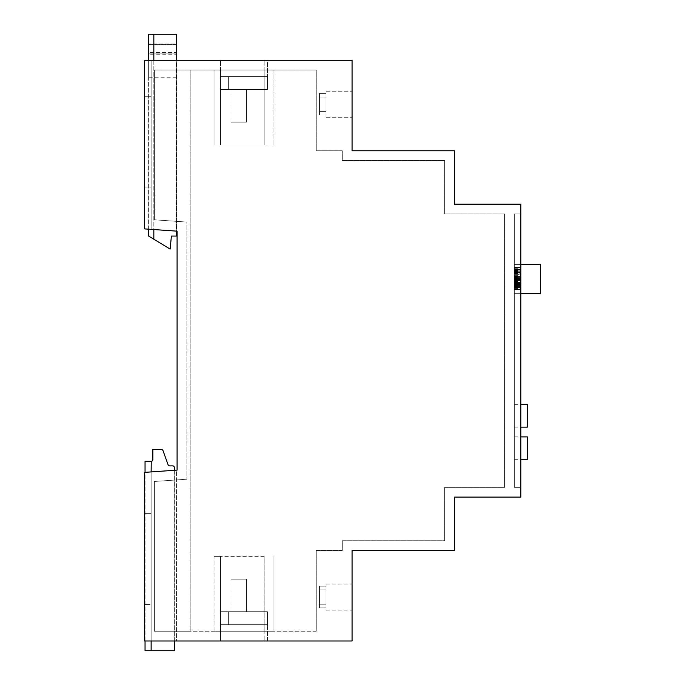 <?xml version="1.0" encoding="UTF-8"?>
<svg xmlns="http://www.w3.org/2000/svg" width="685" height="685" viewBox="0 0 685 685"><rect width="100%" height="100%" fill="white"/><g stroke="black" fill="none" stroke-linecap="round" stroke-linejoin="round"><path stroke-width="0.51" stroke-dasharray="3.42 2.57" d="M352.064 60.289L352.064 150.777L454.455 150.777L454.455 204.164L520.848 204.164L520.848 497.113L454.455 497.113L454.455 550.492L352.064 550.492L352.064 640.989L144.621 640.989L144.621 472.376L177.09 470.107L177.09 231.17L144.621 228.901L144.621 60.289L352.064 60.289M352.064 104.231L352.064 117.255L352.064 104.231M352.064 597.046L352.064 584.022L352.064 597.046M144.621 60.289L151.137 60.289L144.621 60.289L144.621 228.901L151.137 229.355L144.621 228.901L144.621 60.289M176.524 60.289L151.137 60.289L176.524 60.289L176.524 231.128L151.137 229.355L176.524 231.128L176.524 60.289M267.433 60.289L220.561 60.289L267.433 60.289L267.433 76.566L220.561 76.566L220.561 60.289L220.561 76.566L267.433 76.566L267.433 60.289M326.026 104.231L326.026 117.255L326.026 104.231M319.518 111.415L326.026 111.415L326.026 115.097L326.026 93.374L326.026 115.097L319.518 115.097L326.026 115.097L319.518 115.097L319.518 97.056L326.026 97.056L326.026 115.097L319.518 115.097L319.518 93.374L326.026 93.374L319.518 93.374L319.518 115.097L319.518 97.056L326.026 97.056L326.026 93.374L319.518 93.374L319.518 111.415L326.026 111.415L326.026 93.374L319.518 93.374L319.518 115.097L319.518 93.374L319.518 115.097L319.518 97.056L326.026 97.056L326.026 115.097L319.518 115.097L319.518 93.374L326.026 93.374L326.026 115.097L319.518 115.097L319.518 97.056L326.026 97.056L326.026 93.374L319.518 93.374L319.518 111.415L326.026 111.415L326.026 115.097L326.026 93.374L326.026 115.097L319.518 115.097L319.518 93.374L319.518 115.097L326.026 115.097L326.026 93.374L319.518 93.374L319.518 111.415L326.026 111.415L326.026 93.374L319.518 93.374L319.518 115.097L319.518 111.415L326.026 111.415L319.518 111.415L319.518 115.097L319.518 111.415L326.026 111.415L319.518 111.415M144.621 640.989L151.137 640.989L144.621 640.989L144.621 604.53L144.621 640.989M176.524 640.989L151.137 640.989L176.524 640.989L176.524 470.141L144.621 472.376L144.621 604.53L144.621 472.376L176.524 470.141L176.524 640.989M267.433 640.989L264.179 640.989L267.433 640.989L267.433 624.711L264.179 624.711L267.433 624.711L267.433 640.989M220.561 640.989L264.179 640.989L220.561 640.989L220.561 624.711L264.179 624.711L220.561 624.711L220.561 640.989M326.026 597.046L326.026 584.022L326.026 597.046M319.518 604.221L326.026 604.221L326.026 586.18L326.026 604.221L319.518 604.221L319.518 607.903L326.026 607.903L326.026 589.862L319.518 589.862L319.518 586.18L326.026 586.18L326.026 604.221L319.518 604.221L319.518 607.903L326.026 607.903L326.026 589.862L319.518 589.862L319.518 586.18L326.026 586.18L326.026 604.221L319.518 604.221L319.518 607.903L326.026 607.903L326.026 589.862L319.518 589.862L319.518 586.18L326.026 586.18L326.026 604.221L319.518 604.221L319.518 607.903L326.026 607.903L326.026 589.862L319.518 589.862L319.518 586.18L326.026 586.18L326.026 604.221L319.518 604.221L319.518 607.903L326.026 607.903L319.518 607.903L319.518 589.862L326.026 589.862L319.518 589.862L319.518 586.18L326.026 586.18L319.518 586.18L319.518 607.903L319.518 586.18L319.518 607.903L319.518 589.862L326.026 589.862L319.518 589.862L319.518 586.18L319.518 604.221L326.026 604.221L319.518 604.221L319.518 607.903L319.518 586.18L319.518 604.221L319.518 586.18L319.518 604.221L319.518 586.18L326.026 586.18L319.518 586.18L319.518 604.221M520.848 213.925L520.848 487.352L514.332 487.352L514.332 213.925L520.848 213.925L520.848 487.352L514.332 487.352L514.332 213.925L520.848 213.925M151.137 96.748L151.137 60.289L151.137 96.748L144.621 96.748L151.137 96.748L151.137 229.355L151.137 96.748L144.621 96.748L151.137 96.748M151.137 60.289L151.137 229.355L151.137 60.289M220.561 89.589L220.561 76.566L267.433 76.566L220.561 76.566L267.433 76.566L220.561 76.566L267.433 76.566L220.561 76.566L267.433 76.566L220.561 76.566L267.433 76.566L220.561 76.566L267.433 76.566L220.561 76.566L267.433 76.566L220.561 76.566L267.433 76.566L220.561 76.566L220.561 89.589L220.561 76.566L220.561 89.589L220.561 76.566L220.561 89.589L220.561 76.566L220.561 89.589L220.561 76.566L220.561 89.589L220.561 76.566L220.561 89.589L220.561 76.566L220.561 89.589L220.561 76.566L220.561 89.589L228.379 89.589L228.379 76.566L228.379 89.589L220.561 89.589L267.433 89.589L267.433 76.566L267.433 89.589L267.433 76.566L267.433 89.589L267.433 76.566L267.433 89.589L267.433 76.566L267.433 89.589L267.433 76.566L267.433 89.589L267.433 76.566L267.433 89.589L267.433 76.566L267.433 89.589L267.433 76.566L267.433 89.589L228.379 89.589L228.379 76.566L228.379 89.589L220.561 89.589L267.433 89.589L228.379 89.589L228.379 76.566L228.379 89.589L220.561 89.589L267.433 89.589L228.379 89.589L228.379 76.566L228.379 89.589L220.561 89.589L267.433 89.589L228.379 89.589L228.379 76.566L228.379 89.589L220.561 89.589L267.433 89.589L228.379 89.589L228.379 76.566L228.379 89.589L220.561 89.589L267.433 89.589L228.379 89.589L228.379 76.566L228.379 89.589L220.561 89.589L267.433 89.589L228.379 89.589L228.379 76.566L228.379 89.589L220.561 89.589M151.137 471.922L151.231 461.305A1.627 1.627 0 0 0 152.858 459.678L152.858 449.591L161.48 449.591A1.627 1.627 0 0 1 163.013 450.67L168.099 464.79A1.627 1.627 0 0 0 169.623 465.868L172.714 465.868A1.627 1.627 0 0 1 174.341 467.495L174.341 650.75L151.137 650.75L151.137 604.53L151.137 640.989L151.137 604.53L144.621 604.53L151.137 604.53L151.137 471.922L151.137 640.989L151.137 471.922L151.137 604.53L144.621 604.53L151.137 604.53L151.137 513.39L144.621 513.39L151.137 513.39L144.621 513.39L151.137 513.39L151.137 640.989M267.433 611.688L267.433 624.711L220.561 624.711L267.433 624.711L220.561 624.711L267.433 624.711L220.561 624.711L267.433 624.711L220.561 624.711L267.433 624.711L220.561 624.711L267.433 624.711L220.561 624.711L267.433 624.711L220.561 624.711L267.433 624.711L220.561 624.711L267.433 624.711L267.433 611.688L267.433 624.711L267.433 611.688L267.433 624.711L267.433 611.688L267.433 624.711L267.433 611.688L267.433 624.711L267.433 611.688L267.433 624.711L267.433 611.688L267.433 624.711L267.433 611.688L267.433 624.711L267.433 611.688L228.379 611.688L228.379 624.711L228.379 611.688L220.561 611.688L220.561 624.711L220.561 611.688L220.561 624.711L220.561 611.688L220.561 624.711L220.561 611.688L220.561 624.711L220.561 611.688L220.561 624.711L220.561 611.688L220.561 624.711L220.561 611.688L220.561 624.711L220.561 611.688L220.561 624.711L220.561 611.688L267.433 611.688L228.379 611.688L228.379 624.711L228.379 611.688L220.561 611.688L267.433 611.688L228.379 611.688L228.379 624.711L228.379 611.688L220.561 611.688L267.433 611.688L228.379 611.688L228.379 624.711L228.379 611.688L220.561 611.688L267.433 611.688L228.379 611.688L228.379 624.711L228.379 611.688L220.561 611.688L267.433 611.688L228.379 611.688L228.379 624.711L228.379 611.688L220.561 611.688L267.433 611.688L228.379 611.688L228.379 624.711L228.379 611.688L220.561 611.688L267.433 611.688L228.379 611.688L228.379 624.711L228.379 611.688L220.561 611.688L267.433 611.688M319.518 607.903L319.518 589.862L319.518 607.903L319.518 589.862L319.518 607.903L326.026 607.903L319.518 607.903M151.137 187.887L144.621 187.887L151.137 187.887M246.6 89.589L230.982 89.589L246.6 89.589L230.982 89.589L246.6 89.589L230.982 89.589L246.6 89.589L230.982 89.589L246.6 89.589L230.982 89.589L246.6 89.589L230.982 89.589L246.6 89.589L230.982 89.589L246.6 89.589L230.982 89.589L246.6 89.589L246.6 122.135L246.6 89.589L246.6 122.135L230.982 122.135L246.6 122.135L246.6 89.589L246.6 122.135L230.982 122.135L246.6 122.135L246.6 89.589L246.6 122.135L230.982 122.135L246.6 122.135L246.6 89.589L246.6 122.135L230.982 122.135L246.6 122.135L230.982 122.135L246.6 122.135L246.6 89.589L246.6 122.135L230.982 122.135L246.6 122.135L246.6 89.589L246.6 122.135L230.982 122.135L246.6 122.135L246.6 89.589L246.6 122.135L230.982 122.135L246.6 122.135L246.6 89.589M267.433 89.589L228.379 89.589L267.433 89.589M228.379 89.589L228.379 76.566L228.379 89.589M174.341 640.989L174.341 470.295M246.6 611.688L230.982 611.688L246.6 611.688L230.982 611.688L246.6 611.688L230.982 611.688L246.6 611.688L230.982 611.688L246.6 611.688L230.982 611.688L246.6 611.688L230.982 611.688L246.6 611.688L230.982 611.688L246.6 611.688L230.982 611.688L246.6 611.688L246.6 579.142L246.6 611.688L246.6 579.142L230.982 579.142L246.6 579.142L246.6 611.688L246.6 579.142L230.982 579.142L246.6 579.142L246.6 611.688L246.6 579.142L230.982 579.142L246.6 579.142L246.6 611.688L246.6 579.142L230.982 579.142L246.6 579.142L230.982 579.142L246.6 579.142L246.6 611.688L246.6 579.142L230.982 579.142L246.6 579.142L246.6 611.688L246.6 579.142L230.982 579.142L246.6 579.142L246.6 611.688L246.6 579.142L230.982 579.142L246.6 579.142L246.6 611.688M228.379 611.688L228.379 624.711L228.379 611.688M151.137 650.75L151.137 461.305L151.137 650.75L145.049 650.75L145.049 461.305L151.137 461.305M514.332 272.099L514.332 289.592L514.332 272.099L520.848 272.099L520.848 289.592L520.848 272.099M514.332 267.51L514.332 289.609L514.332 267.51L514.332 277.845L514.332 267.51L520.848 267.51L520.848 289.609L520.848 267.51L520.848 277.845L520.848 267.51L514.332 267.51M514.332 287.041L520.848 287.041L514.332 287.075M514.332 271.722L514.332 280.319L514.332 269.65L514.332 271.722L520.848 271.722L520.848 273.709L520.848 267.124L520.848 280.319L520.848 271.722M514.332 269.368L520.848 269.368M514.332 280.319L520.848 280.336L514.332 280.319M514.332 280.311L514.332 289.678L514.332 280.311L520.848 280.311L520.848 289.678L520.848 280.311L514.332 280.311L520.848 280.311M514.332 287.143L514.332 286.476L514.332 287.452L520.848 287.143L520.848 286.476L520.848 287.143M514.332 287.452L520.848 287.443L514.332 287.452M514.332 273.281L514.332 267.124L514.332 273.512L520.848 273.281L520.848 267.124L520.848 273.281M514.332 272.502L514.332 270.421L514.332 272.502L520.848 272.502L520.848 273.52L520.848 270.421L520.848 272.502M514.332 269.625L514.332 270.395L514.332 269.351L520.848 269.633L520.848 270.395L520.848 269.351L514.332 269.625M514.332 274.745L514.332 289.293L514.332 274.745L520.848 274.745L520.848 273.538L520.848 289.293L520.848 274.745M514.332 279.754L520.848 279.728L514.332 279.754M514.332 276.86L514.332 274.137L514.332 276.86L520.848 276.86L520.848 274.137L520.848 276.86L514.332 276.86L520.848 276.851M514.332 279.026L514.332 293.677L514.332 279.026M514.332 415.735L514.332 427.132L514.332 415.735M514.332 448.29L514.332 436.893L514.332 448.29M514.332 289.592L520.848 289.592L514.332 289.592M514.332 283.111L514.332 284.977L520.848 284.951L520.848 286.989L520.848 279.086L520.848 284.977L514.332 284.977L514.332 286.792L520.848 286.792L514.332 286.989L514.332 279.086L520.848 279.086L514.332 279.086L514.332 283.111L520.848 283.111M514.332 289.378L520.848 289.378M514.332 276.483L520.848 276.483L514.332 276.483M514.332 279.925L520.848 279.925M514.332 280.567L520.848 280.567L514.332 280.542M514.332 280.704L520.848 280.704M514.332 289.609L520.848 289.609M514.332 286.493L520.848 286.493M514.332 286.399L520.848 286.399M514.332 278.812L520.848 278.812M514.332 277.845L520.848 277.845L514.332 277.853M514.332 270.455L520.848 270.455M514.332 270.695L520.848 270.695M514.332 278.256L520.848 278.256M514.332 278.264L520.848 278.264M514.332 277.964L520.848 277.964M514.332 286.544L520.848 286.544M514.332 286.458L520.848 286.458L514.332 286.476M514.332 283.479L520.848 283.479M514.332 283.958L520.848 283.958M514.332 289.678L520.848 289.678M514.332 279.463L520.848 279.463L514.332 279.463M514.332 267.141L520.848 267.141L514.332 267.159M514.332 267.124L520.848 267.124L514.332 267.124M514.332 273.349L520.848 273.349M514.332 273.709L520.848 273.709M514.332 273.52L520.848 273.512M514.332 269.351L520.848 269.351M514.332 270.421L520.848 270.395M514.332 270.832L520.848 270.832L514.332 270.849M514.332 277.622L520.848 277.622M514.332 277.947L520.848 277.947M514.332 289.293L520.848 289.267M514.332 286.715L520.848 286.715L514.332 286.715M514.332 280.764L520.848 280.764M514.332 282.151L520.848 282.151L514.332 282.126M514.332 280.507L520.848 280.507M514.332 280.148L520.848 280.148M514.332 274.137L520.848 274.137L514.332 274.137M540.379 279.026L540.379 293.677L540.379 279.026M540.379 293.677L514.332 293.677L540.379 293.677L540.379 264.376L514.332 264.376L540.379 264.376M527.356 427.132L527.356 404.347M527.356 459.678L527.356 436.893M145.049 640.989L145.049 472.342M514.332 286.989L520.848 286.989L514.332 286.989M514.332 282.545L520.848 282.545L514.332 282.571M264.179 556.357L220.561 556.357L264.179 556.357L264.179 631.219L273.949 631.219L220.561 631.219L264.179 631.219L264.179 556.357M214.054 556.357L220.561 556.357L214.054 556.357L214.054 631.219L220.561 631.219L214.054 631.219L214.054 556.357M273.949 556.357L273.949 631.219L273.949 556.357M316.264 631.219L154.39 631.219L190.19 631.219L154.39 631.219L154.39 481.478L186.851 479.209L186.851 222.068L154.39 219.791L154.39 70.058L316.264 70.058L316.264 150.777L342.303 150.777L342.303 160.547L444.685 160.547L444.685 213.925L504.571 213.925L504.571 487.352L444.685 487.352L444.685 540.73L342.303 540.73L342.303 550.492L316.264 550.492L316.264 631.219L154.39 631.219L154.39 481.478L154.39 631.219L154.39 481.478L186.851 479.209L154.39 481.478L186.851 479.209L186.851 222.068L186.851 479.209L186.851 222.068L154.39 219.791L186.851 222.068L154.39 219.791L154.39 70.058L154.39 219.791L154.39 70.058L316.264 70.058L316.264 150.777L342.303 150.777L342.303 160.547L444.685 160.547L444.685 213.925L504.571 213.925L504.571 487.352L444.685 487.352L444.685 540.73L342.303 540.73L342.303 550.492L316.264 550.492L316.264 631.219M190.19 70.058L190.19 631.219L190.19 70.058M273.949 70.058L264.179 70.058L273.949 70.058L273.949 144.92L264.179 144.92L273.949 144.92L273.949 70.058M220.561 70.058L264.179 70.058L214.054 70.058L220.561 70.058L220.561 144.92L264.179 144.92L214.054 144.92L220.561 144.92L220.561 70.058M214.054 144.92L214.054 70.058L214.054 144.92M319.518 97.056L326.026 97.056L319.518 97.056L319.518 93.374L319.518 97.056L326.026 97.056L319.518 97.056L319.518 93.374L319.518 97.056M148.628 44.011L148.628 44.662L148.628 44.011L176.293 44.011L176.293 52.48L176.293 44.011L148.628 44.011M176.293 34.25L176.293 236.06L171.413 236.06L170.111 249.083L153.834 239.219L153.834 34.25L176.293 34.25M176.293 231.119L176.293 60.289M176.293 52.48L176.293 77.217L176.293 52.48L148.628 52.48L148.628 44.662L148.628 53.13L148.628 52.48L176.293 52.48M148.628 229.184L148.628 60.289M153.834 239.219L148.628 236.06L148.628 34.25L153.834 34.25L153.834 239.219L153.834 34.25M148.628 54.226L148.628 77.217L148.628 54.226L176.293 54.226L148.628 54.226M153.834 60.289L153.834 229.543M176.293 53.13L148.628 53.13L176.293 53.13M264.179 76.566L264.179 60.289L264.179 76.566M264.179 624.711L264.179 640.989L264.179 624.711M514.332 289.524L520.848 289.524M514.332 288.959L520.848 288.959M514.332 288.342L520.848 288.342M514.332 287.477L520.848 287.477L514.332 287.494M514.332 286.21L520.848 286.21M514.332 285.517L520.848 285.517L514.332 285.508M514.332 284.772L520.848 284.772M514.332 284.018L520.848 284.018L514.332 284.001M514.332 283.205L520.848 283.205M514.332 281.809L520.848 281.809M514.332 280.602L520.848 280.602M514.332 278.435L520.848 278.435L514.332 278.47M514.332 277.468L520.848 277.468M514.332 276.749L520.848 276.749M514.332 276.56L520.848 276.56M514.332 280.131L520.848 280.131L514.332 280.139M514.332 281.115L520.848 281.115M514.332 282.023L520.848 282.023L514.332 281.997M514.332 282.965L520.848 282.965M514.332 284.429L520.848 284.429L514.332 284.455M514.332 286.279L520.848 286.279M514.332 288.291L520.848 288.291M514.332 289.001L520.848 289.001M514.332 289.447L520.848 289.447L514.332 289.472M514.332 286.895L520.848 286.895M514.332 286.03L520.848 286.03M514.332 285.337L520.848 285.337L514.332 285.362M514.332 284.6L520.848 284.6M514.332 283.513L520.848 283.513L514.332 283.504M514.332 281.227L520.848 281.227M514.332 280.379L520.848 280.379M514.332 279.985L520.848 279.985M514.332 279.334L520.848 279.334M514.332 277.819L520.848 277.819M514.332 274.856L520.848 274.856M514.332 273.495L520.848 273.495M514.332 275.909L520.848 275.909M514.332 276.911L520.848 276.911M514.332 277.588L520.848 277.588L514.332 277.596M514.332 272.57L520.848 272.57M514.332 270.935L520.848 270.935M514.332 271.397L520.848 271.397M514.332 272.176L520.848 272.176M514.332 273.007L520.848 273.007M514.332 273.974L520.848 273.974M514.332 274.891L520.848 274.891M514.332 275.678L520.848 275.678M514.332 276.406L520.848 276.406M514.332 277.048L520.848 277.048M514.332 277.887L520.848 277.887M514.332 278.204L520.848 278.204M514.332 281.21L520.848 281.21M514.332 283.068L520.848 283.068M514.332 284.737L520.848 284.737M514.332 285.945L520.848 285.945M514.332 287.212L520.848 287.212M514.332 285.919L520.848 285.919M514.332 285.217L520.848 285.217M514.332 285.294L520.848 285.294M514.332 286.373L520.848 286.373M514.332 287.366L520.848 287.366M514.332 288.179L520.848 288.179M514.332 288.899L520.848 288.899M514.332 287.965L520.848 287.965M514.332 286.099L520.848 286.099M514.332 285.405L520.848 285.405M514.332 284.686L520.848 284.686M514.332 283.941L520.848 283.941M514.332 283.23L520.848 283.23M514.332 281.937L520.848 281.937M514.332 281.338L520.848 281.338M514.332 278.752L520.848 278.752M514.332 275.995L520.848 275.995M514.332 275.096L520.848 275.096M514.332 274.034L520.848 274.034M514.332 272.613L520.848 272.613M514.332 271.363L520.848 271.363M514.332 270.215L520.848 270.215M514.332 269.136L520.848 269.136M514.332 267.732L520.848 267.732M514.332 267.595L520.848 267.595L514.332 267.595M514.332 268.863L520.848 268.863M514.332 269.796L520.848 269.796L514.332 269.813M514.332 271.996L520.848 271.996M514.332 271.911L520.848 271.911M514.332 271.697L520.848 271.697M514.332 270.96L520.848 270.96M514.332 271.611L520.848 271.611M514.332 272.544L520.848 272.544M514.332 275.892L520.848 275.892M514.332 276.826L520.848 276.826M514.332 277.69L520.848 277.69M514.332 278.41L520.848 278.41M514.332 279.309L520.848 279.309M514.332 279.6L520.848 279.6M514.332 279.163L520.848 279.163M514.332 281.818L520.848 281.818M514.332 281.723L520.848 281.723M514.332 279.069L520.848 279.069M514.332 276.543L520.848 276.543M514.332 274.993L520.848 274.993M514.332 272.202L520.848 272.202M514.332 268.092L520.848 268.092M514.332 267.236L520.848 267.236M514.332 268.811L520.848 268.811M514.332 269.719L520.848 269.719M514.332 270.772L520.848 270.772M514.332 279.429L520.848 279.429M514.332 286.921L520.848 286.921M514.332 286.313L520.848 286.313M514.332 285.491L520.848 285.491M514.332 284.395L520.848 284.395M514.332 283.796L520.848 283.796M514.332 281.141L520.848 281.141M220.561 556.357L220.561 631.219L220.561 556.357M264.179 144.92L264.179 70.058L264.179 144.92M176.293 44.662L148.628 44.662L176.293 44.662M326.026 117.255L352.064 117.255L326.026 117.255M326.026 91.216L352.064 91.216L326.026 91.216M326.026 610.061L352.064 610.061M326.026 584.022L352.064 584.022M230.982 89.589L230.982 122.135L230.982 89.589M230.982 579.142L230.982 611.688L230.982 579.142M514.332 293.677L520.848 293.677M514.332 264.376L520.848 264.376M514.332 427.132L520.848 427.132M514.332 404.347L520.848 404.347M514.332 459.678L520.848 459.678M514.332 436.893L520.848 436.893M176.293 77.217L148.628 77.217"/><path stroke-width="1.03" d="M352.064 60.289L352.064 150.777L454.455 150.777L454.455 204.164L520.848 204.164L520.848 497.113L454.455 497.113L454.455 550.492L352.064 550.492L352.064 640.989L144.621 640.989L144.621 472.376L177.09 470.107L177.09 231.17L144.621 228.901L144.621 60.289L352.064 60.289M151.137 640.989L151.137 650.75L174.341 650.75L174.341 640.989M174.341 470.295L174.341 467.495A1.627 1.627 0 0 0 172.714 465.868L169.623 465.868A1.627 1.627 0 0 1 168.099 464.79L163.013 450.67A1.627 1.627 0 0 0 161.48 449.591L152.858 449.591L152.858 459.678A1.627 1.627 0 0 1 151.231 461.305L151.137 471.922M151.137 650.75L145.049 650.75L145.049 640.989M145.049 472.342L145.049 461.305L151.137 461.305M520.848 264.376L540.379 264.376L540.379 293.677L520.848 293.677M520.848 404.347L527.356 404.347L527.356 427.132L520.848 427.132M520.848 436.893L527.356 436.893L527.356 459.678L520.848 459.678M153.834 229.543L153.834 239.219L170.111 249.083L171.413 236.06L176.293 236.06L176.293 231.119M176.293 60.289L176.293 34.25L153.834 34.25L153.834 60.289M153.834 239.219L148.628 236.06L148.628 229.184M148.628 60.289L148.628 34.25L153.834 34.25"/></g></svg>
